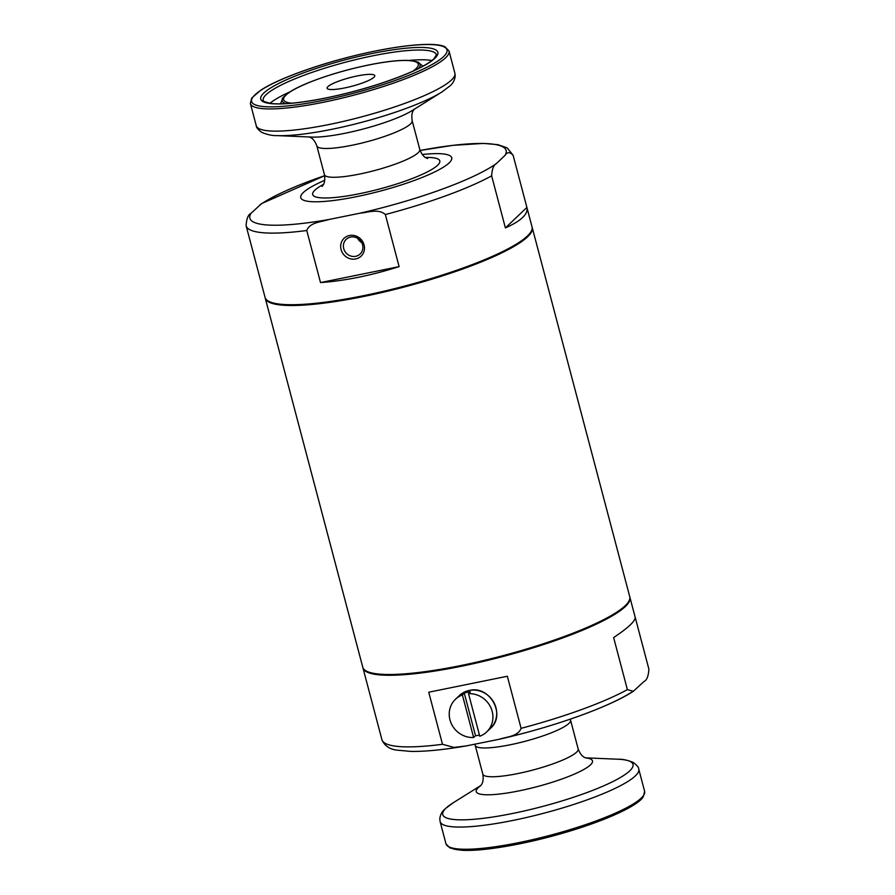<?xml version="1.0" encoding="UTF-8"?>
<svg xmlns="http://www.w3.org/2000/svg" width="895" height="895" viewBox="0 0 895 895"><rect width="100%" height="100%" fill="white"/><g stroke="black" fill="none" stroke-linecap="round" stroke-linejoin="round"><path stroke-width="1.34" d="M532.122 227.263A138.065 24.691 165.2 0 1 532.245 227.654A138.065 24.691 165.2 0 1 527.658 236.75A138.065 24.691 165.2 0 1 384.1 292.016A138.065 24.691 165.2 0 1 265.267 298.192A138.065 24.691 165.2 0 1 265.177 297.789M532.245 227.654L629.733 596.641A138.065 24.691 165.2 0 1 625.146 605.747A138.065 24.691 165.2 0 1 481.588 661.002A138.065 24.691 165.2 0 1 362.755 667.178L265.267 298.192M633.336 691.276L627.384 689.631L613.634 637.564C628.547 627.619 635.718 620.783 635.126 617.069L648.886 669.136C648.472 676.072 646.85 680.189 644.02 681.498L633.336 691.276C609.394 707.039 553.602 726.874 500.003 739.091L498.985 739.315C506.514 736.809 517.97 736.596 521.103 728.329L507.342 676.251L428.739 692.215L442.499 744.282L453.944 747.426L466.094 745.949C443.775 749.797 425.393 751.61 410.95 751.42L396.899 750.133C390.086 749.339 385.186 746.161 382.221 740.601L381.885 739.572A138.065 24.691 -14.8 0 0 442.499 744.282M362.878 667.569A138.065 24.691 -14.8 0 0 362.967 667.961A138.065 24.691 -14.8 0 0 502.755 656.561A138.065 24.691 -14.8 0 0 629.935 597.424A138.065 24.691 -14.8 0 0 629.823 597.032M498.985 739.315L466.094 745.949M629.935 597.424L648.864 669.035A138.065 24.691 -14.8 0 1 648.886 669.136L648.864 669.035A138.065 24.691 -14.8 0 0 648.83 668.934M462.391 694.945L473.623 737.491A22.599 21.144 46.4 0 1 451.449 723.921A22.599 21.144 46.4 0 1 455.488 699.241A22.599 21.144 46.4 0 1 462.391 694.945L464.27 693.144A22.599 21.144 -133.6 0 1 467.279 692.294A22.599 21.144 -133.6 0 1 470.412 691.902L468.521 693.703A22.599 21.144 46.4 0 1 490.695 707.274A22.599 21.144 46.4 0 1 486.667 731.953A22.599 21.144 46.4 0 1 479.765 736.238L468.521 693.703M473.623 737.491L475.513 735.69A22.599 21.144 -133.6 0 0 479.463 735.108M475.513 735.69L464.27 693.144M328.868 219.51C321.339 222.016 309.883 222.228 306.75 230.507L320.511 282.574C344.866 280.84 371.067 275.515 399.114 266.62L385.353 214.543C378.495 208.345 368.013 212.529 359.98 213.189L328.868 219.51A132.549 23.695 165.2 0 1 250.98 213.334C248.15 214.655 246.528 218.772 246.114 225.697L246.136 225.797A138.065 24.691 165.2 0 1 246.114 225.697M505.395 227.923L491.646 175.856C492.06 168.92 493.682 164.803 496.501 163.494L505.015 155.383C507.264 151.859 509.971 151.848 513.137 155.361L526.898 207.427C527.658 210.672 526.226 214.039 522.579 217.53C518.887 221.031 513.159 224.488 505.395 227.923L526.898 207.427M513.137 155.361A138.065 24.691 165.2 0 0 513.115 155.26L532.033 226.871A138.065 24.691 165.2 0 1 530.959 231.794A138.065 24.691 165.2 0 1 527.446 235.978A138.065 24.691 165.2 0 1 396.071 288.268A138.065 24.691 165.2 0 1 268.433 301.156A138.065 24.691 165.2 0 1 265.065 297.408L246.136 225.797A138.065 24.691 165.2 0 0 306.75 230.507M422.261 154.522A78.078 13.962 165.2 0 1 449.133 162.912A78.078 13.962 165.2 0 1 351.757 197.605A78.078 13.962 165.2 0 1 306.437 189.997A78.078 13.962 165.2 0 1 324.773 180.287M259.483 205.223A132.549 23.695 165.2 0 1 324.661 175.7L261.664 203.557L250.98 213.334M373.953 77.272A24.657 4.408 165.2 0 1 348.323 87.139A24.657 4.408 165.2 0 1 327.1 88.247A24.657 4.408 165.2 0 1 349.811 77.686A24.657 4.408 165.2 0 1 374.77 75.65A24.657 4.408 165.2 0 1 373.953 77.272M530.959 231.794L530.377 232.756A137.248 24.534 165.2 0 1 526.886 236.906A137.248 24.534 165.2 0 1 396.295 288.895A137.248 24.534 165.2 0 1 269.406 301.704L268.433 301.156M349.486 235.508A12.329 11.534 -133.6 0 0 344.161 255.12A12.329 11.534 -133.6 0 0 364.097 251.07A12.329 11.534 -133.6 0 0 349.486 235.508M320.511 282.574L399.114 266.62M357.62 238.294A10.102 9.453 -133.6 0 0 361.759 242.634M350.605 237.074A10.102 9.453 -133.6 0 0 346.175 239.379A10.102 9.453 -133.6 0 0 346.309 253.218A10.102 9.453 -133.6 0 0 360.126 254.001A10.102 9.453 -133.6 0 0 361.58 242.321A10.102 9.453 -133.6 0 0 350.605 237.074M521.103 728.329A138.065 24.691 -14.8 0 0 627.384 689.631M381.863 739.471A138.065 24.691 -14.8 0 0 381.885 739.572L362.967 667.961M500.987 738.856A132.549 23.695 -14.8 0 0 631.915 692.036M449.558 847.129A101.09 18.079 -14.8 0 0 550.336 836.612A101.09 18.079 -14.8 0 0 643.147 795.991M570.562 720.162L578.17 748.958A49.314 8.816 -14.8 0 1 532.749 770.08A49.314 8.816 -14.8 0 1 482.83 774.153L475.211 745.356A49.314 8.816 -14.8 0 0 525.141 741.284A49.314 8.816 -14.8 0 0 570.562 720.162L570.339 719.144M480.682 785.665A60.122 10.751 -14.8 0 0 478.243 787.645A60.122 10.751 -14.8 0 0 540.86 785.631A60.122 10.751 -14.8 0 0 585.722 757.92M480.816 785.508L453.206 802.781A98.405 17.598 -14.8 0 0 446.012 808.151A98.405 17.598 -14.8 0 0 552.26 803.799A98.405 17.598 -14.8 0 0 618.065 759.228L585.531 757.841M445.978 843.817L449.816 847.889L461.529 850.25C481.152 851.581 520.812 845.07 558.569 834.397C603.465 821.8 637.755 806.115 643.259 796.818L644.624 791.337A102.724 18.37 -14.8 0 1 549.989 835.337A102.724 18.37 -14.8 0 1 445.978 843.817L440.116 821.621A102.724 18.37 -14.8 0 0 544.126 813.141A102.724 18.37 -14.8 0 0 638.75 769.141C638.817 767.485 637.005 765.27 633.313 762.495C627.596 760.124 622.517 759.038 618.065 759.228M469.17 690.492A22.599 21.144 46.4 0 1 493.716 702.217A22.599 21.144 46.4 0 1 490.449 728.351C506.402 714.971 489.71 685.011 469.26 690.448L459.258 695.639A22.599 21.144 46.4 0 1 469.17 690.492M491.646 175.856A138.065 24.691 165.2 0 1 385.353 214.543M496.501 163.494A132.549 23.695 165.2 0 1 359.98 213.189M513.115 155.26L507.174 147.876L497.844 144.654L483.658 143.413L453.083 145.326L420.091 150.483A132.549 23.695 165.2 0 1 505.015 155.383M434.836 58.32A91.637 16.39 165.2 0 1 286.243 103.686A91.637 16.39 165.2 0 1 326.776 65.066A91.637 16.39 165.2 0 1 434.836 58.32M443.663 56.53A101.09 18.079 165.2 0 1 279.743 106.572A101.09 18.079 165.2 0 1 324.449 63.97A101.09 18.079 165.2 0 1 443.663 56.53M263.197 100.531A89.578 16.02 165.2 0 1 345.716 62.158A89.578 16.02 165.2 0 1 436.413 54.763L433.941 58.79C425.338 66.454 406.386 75.068 377.075 84.633C350.471 92.99 325.31 98.808 301.615 102.086C288.212 103.831 277.976 104.29 270.928 103.451C263.958 101.638 261.374 100.665 263.197 100.531M269.966 103.317A89.578 16.02 165.2 0 1 289.98 91.849M408.836 60.446A89.578 16.02 165.2 0 1 431.905 60.524M285.762 103.641A71.298 12.743 165.2 0 1 282.395 99.166L280.515 103.842M282.395 99.166C281.567 98.663 284.33 96.078 290.674 91.413C295.551 88.415 302.074 85.282 310.252 82.027C327.85 75.124 347.159 69.474 368.181 65.066C384.895 61.677 398.152 60.122 407.975 60.412C415.862 61.341 419.554 62.225 419.039 63.064A71.298 12.743 165.2 0 1 418.323 68.613M291.714 103.193A69.631 12.452 165.2 0 1 343.188 71.141A69.631 12.452 165.2 0 1 415.951 68.747A69.631 12.452 165.2 0 1 412.931 71.175M425.405 157.453A65.749 11.758 165.2 0 1 437.621 165.251A65.749 11.758 165.2 0 1 349.699 195.524A65.749 11.758 165.2 0 1 323.487 184.381M427.653 158.538C427.899 158.191 423.38 158.818 419.789 149.476A49.314 8.816 165.2 0 1 418.144 152.732A49.314 8.816 165.2 0 1 366.872 172.466A49.314 8.816 165.2 0 1 324.438 174.67C325.959 184.437 321.663 186.339 322.066 186.428M419.789 149.476L412.17 120.68A49.314 8.816 165.2 0 1 410.536 123.935A49.314 8.816 165.2 0 1 359.264 143.67A49.314 8.816 165.2 0 1 316.83 145.874L324.438 174.67M441.794 92.051L412.36 110.465A60.122 10.751 165.2 0 1 363.37 128.981A60.122 10.751 165.2 0 1 311.628 137.08L276.935 135.604A98.405 17.598 165.2 0 0 361.614 122.346A98.405 17.598 165.2 0 0 441.794 92.051L449.872 85.987C452.948 83.425 454.716 80.091 455.208 75.974L454.884 73.211A102.724 18.37 165.2 0 1 451.472 79.991A102.724 18.37 165.2 0 1 344.664 121.105A102.724 18.37 165.2 0 1 256.25 125.692C256.183 127.347 257.995 129.551 261.687 132.337C267.404 134.709 272.483 135.794 276.935 135.604M250.376 103.496L251.708 98.07L260.725 90.227C277.126 79.375 314.827 65.447 352.932 56.072C398.185 44.851 435.753 41.55 445.117 46.92L449.022 51.015A102.724 18.37 165.2 0 1 445.609 57.783A102.724 18.37 165.2 0 1 338.791 98.897A102.724 18.37 165.2 0 1 250.376 103.496L256.25 125.692M475.211 745.356L474.898 744.327M482.83 774.153C484.34 783.93 480.078 785.776 480.458 785.911L480.458 785.911M578.17 748.958C581.672 758.199 586.326 757.718 586.046 758.02L586.035 758.02M440.116 821.621L439.792 818.858C440.284 814.741 442.052 811.407 445.128 808.845L453.206 802.781M644.624 791.337L638.75 769.141M486.667 731.953L490.449 728.351M455.488 699.241L459.258 695.639M419.039 63.064L422.988 66.196M316.83 145.874C313.328 136.633 308.674 137.114 308.954 136.812M412.17 120.68C410.66 110.902 414.922 109.056 414.542 108.921M449.022 51.015L454.884 73.211"/></g></svg>

